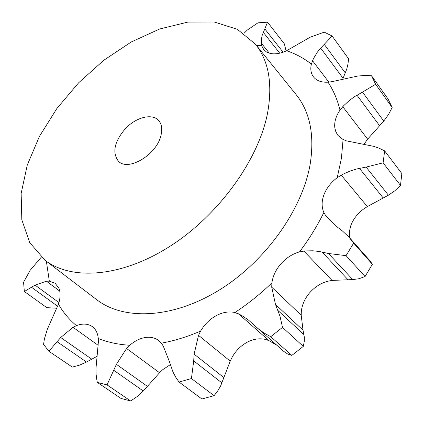 <?xml version="1.0" encoding="UTF-8"?>
<svg xmlns="http://www.w3.org/2000/svg" width="423" height="423" viewBox="0 0 423 423"><rect width="100%" height="100%" fill="white"/><g stroke="black" fill="none" stroke-linecap="round" stroke-linejoin="round"><path stroke-width="0.63" d="M243.949 33.369L247.333 30.033L257.967 22.821L267.537 22.192L262.218 35.257L261.435 39.117L261.277 43.104L261.684 45.747L263.957 49.94L266.559 52.034L270.519 53.499C275.299 54.414 280.666 53.494 286.62 50.739L310.091 37.235L324.272 32.148L332.124 36.013L320.676 48.137L317.266 52.293L313.395 58.749L311.376 64.069C310.196 69.15 310.894 73.417 313.464 76.87L314.051 77.568C317.245 80.978 321.898 82.517 328.005 82.173L331.896 81.671L357.615 76.071L364.61 75.463L371.516 75.743L388.028 98.956L392.169 107.468L388.488 114.548L383.756 121.078L362.506 92.108L354.744 96.544L349.44 100.383L343.65 105.718L340.013 110.096C336.052 115.918 334.297 121.628 334.752 127.233L335.576 131.035L337.242 134.408L337.982 135.418L343.074 139.521L346.395 140.848L373.763 146.369L379.357 148.314L384.639 150.874L401.85 173.594L400.486 185.406L394.786 190.831L388.425 195.193L366.117 167.074L356.732 168.957L350.096 171.035L342.45 174.456L337.226 177.686C331.05 182.355 326.651 187.971 324.029 194.532C321.554 201.11 321.496 207.106 323.849 212.515L325.705 215.645L337.332 227.066L342.292 230.847L349.038 237.16L370.146 260.996L372.383 264.285L365.06 276.515L358.947 278.736L352.734 279.587L328.449 253.493L319.444 251.511L312.925 250.781L305.131 250.908L299.495 251.881C292.473 253.916 286.334 257.834 281.078 263.64C275.928 269.536 272.867 275.965 271.894 282.924L271.725 287.175L301.192 315.241L303.048 330.215L304.327 337.163L304.28 341.335L303.302 346.389L291.828 355.41L287.656 354.003L283.854 351.444L248.269 319.899L241.189 315.156L234.892 312.512C228.869 311.18 222.614 312.243 216.132 315.695C209.686 319.291 204.51 324.425 200.597 331.098L198.53 335.349L230.212 361.12L220.69 385.818L218.041 390.45L214.091 395.669L201.908 399L179.061 382.059L191.434 378.532L193.697 360.919L194.104 354.136L198.53 335.349M179.061 382.059L175.725 377.2L172.97 371.954L169.348 361.491L163.289 346.125L161.369 343.159L158.699 340.536C155.442 338.083 151.566 336.999 147.082 337.295C141.092 337.813 135.323 340.462 129.782 345.253L126.572 348.478L116.404 364.325L107.056 384.898L130.638 400.972L137.327 396.467L143.286 391.011L113.861 370.347M107.056 384.898L97.353 382.429L96.878 380.166L96.106 374.387L95.979 368.475L98.342 342.334L98.279 338.506C97.771 333.187 95.794 329.226 92.341 326.635L91.22 325.906C87.006 323.59 82.083 323.5 76.447 325.631L73.031 327.291L60.701 337.501L48.894 351.27L72.312 367.09L79.513 365.149L86.509 362.04L57.174 341.773M48.894 351.27L43.564 344.359L44.415 338.908L47.307 329.327L58.453 304.163C60.473 297.998 60.632 292.711 58.929 288.301L55.191 283.315L49.332 281.152L46.445 281.21L35.067 285.107L24.338 291.51L46.81 307.643L56.846 308.251M255.307 44.04L296.158 94.673C309.895 111.746 314.601 134.688 310.276 163.49C302.736 209.131 265.533 261.61 219.061 290.178C172.552 318.831 123.706 320.623 96.677 299.669L44.986 260.187C71.434 280.74 121.195 277.403 169.787 246.419C218.347 215.529 258.31 160.301 267.495 113.449C272.851 83.902 268.79 60.769 255.307 44.04L237.335 29.298L214.308 22.028L187.907 22.086L159.735 28.97L131.283 41.962L103.884 60.188L78.731 82.697L56.915 108.452L39.45 136.338L27.252 165.123L21.15 193.459L21.827 219.838L29.737 242.643L44.986 260.187M383.756 121.078L367.645 139.141L363.859 144.433M388.425 195.193L367.338 206.577L363.526 209.094C357.551 213.557 353.332 218.987 350.873 225.385L349.35 231.561L349.387 237.557M352.734 279.587L332.034 280.412L327.846 281.221C320.999 283.082 315.045 286.805 309.99 292.404C305.046 298.088 302.165 304.333 301.345 311.138L301.192 315.241M276.732 345.152L269.033 340.679L265.581 339.452C259.632 338.04 253.504 338.966 247.191 342.233C240.93 345.639 235.939 350.577 232.227 357.049L230.212 361.12M170.316 364.647L162.723 369.686L159.55 372.737L126.572 348.478M371.516 75.743L375.608 84.256L362.506 92.108M366.117 167.074L383.116 162.839L384.639 150.874M41.311 257.131L30.096 270.392L23.572 282.241L24.338 291.51M59.754 291.109L46.445 281.21M328.449 253.493L346.056 255.645L353.639 243.14L349.038 237.16M98.184 345.327L73.031 327.291M257.459 328.132L263.735 332.853L270.731 336.692L282.49 327.386L280.015 316.282L275.489 304.46L271.725 287.175M286.064 50.998L284.404 43.897L267.537 22.192M342.778 79.027L346.781 68.991L347.981 63.899L348.6 58.808L332.124 36.013M97.19 356.235L86.509 362.04M159.55 372.737L143.286 391.011M97.353 382.429L120.973 398.424L130.638 400.972M375.608 84.256L392.169 107.468M58.95 302.582L35.067 285.107M57.676 306.278L31.609 287.323M383.116 162.839L400.486 185.406M91.654 359.095L60.701 337.501M353.639 243.14L372.383 264.285M346.056 255.645L365.06 276.515M303.048 330.215L275.489 304.46M147.421 386.363L116.404 364.325M282.49 327.386L303.302 346.389M270.731 336.692L291.828 355.41M303.994 334.693L277.916 310.45M223.904 377.591L194.104 354.136M191.434 378.532L214.091 395.669M221.964 382.931L193.697 360.919M160.952 135.482C162.569 128.851 161.697 123.738 158.329 120.143C151.661 113.274 136.28 117.303 125.668 128.322C114.358 141.494 111.931 152.449 118.398 161.179C128.037 171.833 156.684 154.813 160.952 135.482M261.684 45.747L256.46 45.467M311.376 64.069C303.973 58.268 295.719 53.827 286.62 50.739M340.013 110.096C337.411 99.611 333.409 90.305 328.005 82.173M337.226 177.686L341.435 158.176L343.074 139.521M299.495 251.881C309.097 239.148 317.213 226.025 323.849 212.515M234.892 312.512C247.926 303.952 260.256 294.085 271.894 282.924M161.369 343.159C174.154 340.859 187.23 336.835 200.597 331.098M98.279 338.506C107.759 342.302 118.26 344.549 129.782 345.253M58.453 304.163C63.133 312.359 69.129 319.518 76.447 325.631M46.356 261.234L49.332 281.152M269.361 53.213L261.277 43.104M328.803 82.104L312.502 60.701M367.645 139.141L342.757 106.67M367.338 206.577L341.218 175.117M332.034 280.412L303.841 251.035M269.033 340.679L238.456 313.76M283.093 52.198L264.856 28.965M279.735 53.182L263.27 32.312M345.374 73.02L324.309 44.436M343.106 78.308L320.676 48.137M379.616 125.716L356.959 95.18M383.206 197.964L359.428 168.333M347.859 279.561L322.04 252.013"/></g></svg>
